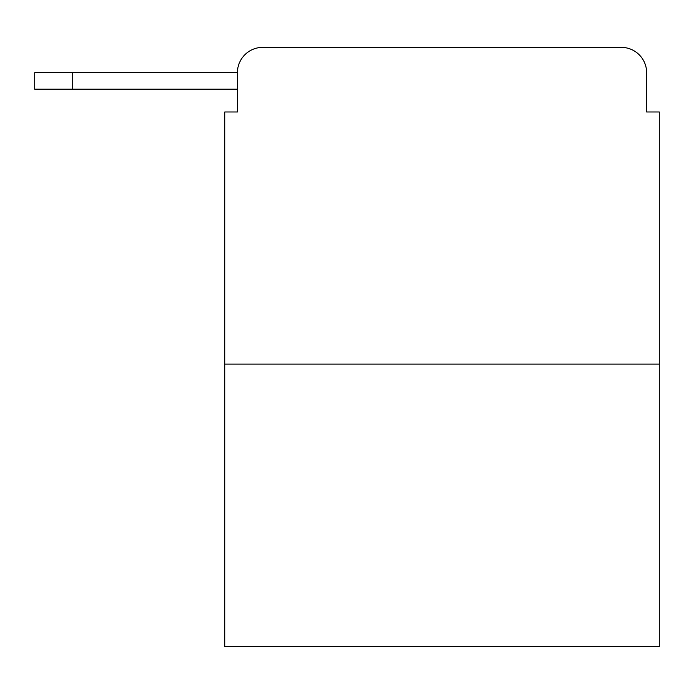 <?xml version="1.0" encoding="UTF-8"?>
<svg xmlns="http://www.w3.org/2000/svg" width="694" height="694" viewBox="0 0 694 694"><rect width="100%" height="100%" fill="white"/><g stroke="black" fill="none" stroke-linecap="round" stroke-linejoin="round"><path stroke-width="1.04" d="M659.3 364.107L224.743 364.107L224.743 646.635L659.3 646.635L659.3 111.986L646.635 111.986L646.635 72.705A25.34 25.34 0 0 0 621.295 47.366L262.748 47.366A25.34 25.34 0 0 0 237.409 72.705L237.409 111.986L237.409 89.179L34.7 89.179L34.7 72.705L110.719 72.705M224.743 364.107L224.743 111.986L237.409 111.986M262.748 47.366L343.2 47.366M540.843 47.366L621.295 47.366M646.635 111.986L646.635 72.705M72.705 89.179L72.705 72.705L237.409 72.705"/></g></svg>
